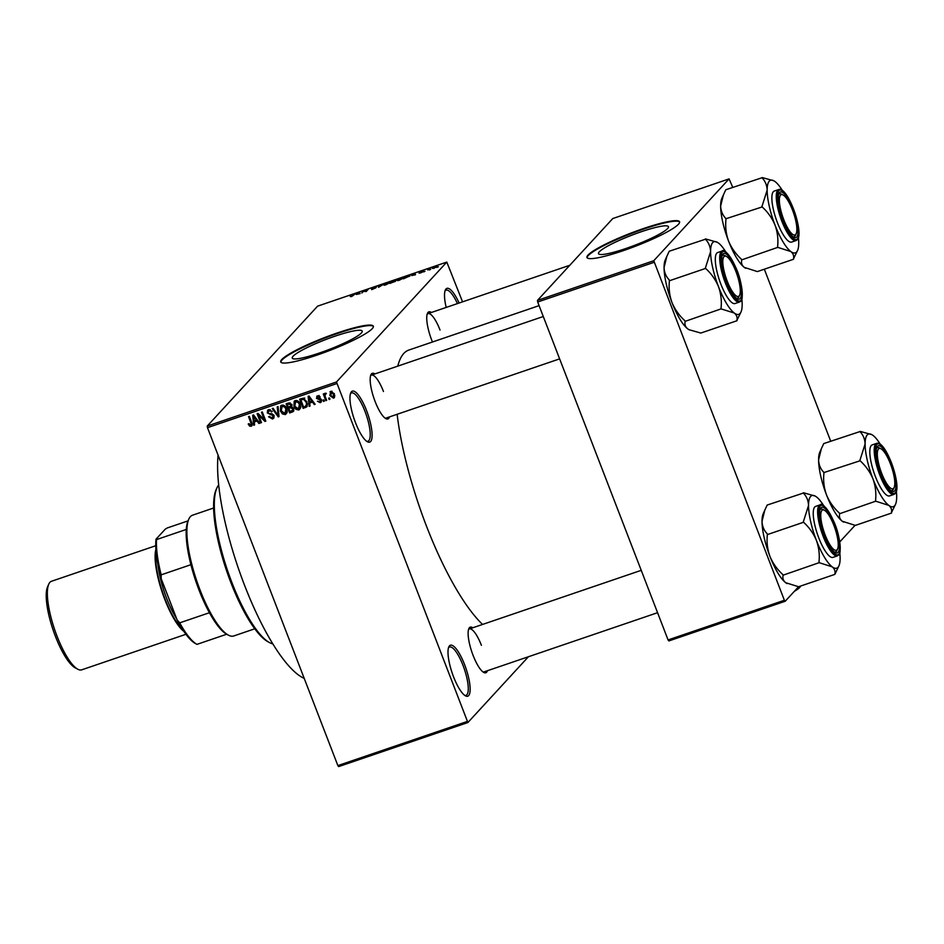 <?xml version="1.0" encoding="UTF-8"?>
<svg xmlns="http://www.w3.org/2000/svg" width="944" height="944" viewBox="0 0 944 944"><rect width="100%" height="100%" fill="white"/><g stroke="black" fill="none" stroke-linecap="round" stroke-linejoin="round"><path stroke-width="1.42" d="M366.579 410.616A26.939 7.269 -108.8 0 1 367.452 441.78A26.939 7.269 -108.8 0 1 355.487 422.676A26.939 7.269 -108.8 0 1 350.755 392.834A26.939 7.269 -108.8 0 1 366.579 410.616M366.602 441.226A25.523 6.891 71.2 0 0 367.983 441.237A25.523 6.891 71.2 0 0 364.998 411.383A25.523 6.891 71.2 0 0 351.51 392.928A25.523 6.891 71.2 0 0 350.425 393.79M464.625 664.718A26.939 7.269 -108.8 0 1 465.498 695.87A26.939 7.269 -108.8 0 1 453.533 676.765A26.939 7.269 -108.8 0 1 448.801 646.923A26.939 7.269 -108.8 0 1 464.625 664.718M464.649 695.327A25.523 6.891 71.2 0 0 466.029 695.339A25.523 6.891 71.2 0 0 463.044 665.473A25.523 6.891 71.2 0 0 449.556 647.029A25.523 6.891 71.2 0 0 448.471 647.879M319.52 352.985A37.489 5.239 -21.1 0 0 362.213 331.096A37.489 5.239 -21.1 0 0 334.955 336.206A37.489 5.239 -21.1 0 0 292.262 358.083A37.489 5.239 -21.1 0 0 319.52 352.985M316.818 355.168A49.619 6.938 -21.1 0 0 373.328 326.199A49.619 6.938 -21.1 0 0 337.256 332.972A49.619 6.938 -21.1 0 0 280.734 361.93A49.619 6.938 -21.1 0 0 316.818 355.168M373.399 326.482A49.619 6.938 -21.1 0 0 337.456 333.492A49.619 6.938 -21.1 0 0 280.875 362.177M487.434 670.724A24.107 6.502 -108.8 0 1 483.776 672.447A24.107 6.502 -108.8 0 1 473.074 655.348A24.107 6.502 -108.8 0 1 468.838 628.645A24.107 6.502 -108.8 0 1 472.791 627.784M482.915 671.88A22.68 6.124 71.2 0 0 484.06 671.868L657.567 612.703M389.494 416.894A24.107 6.502 -108.8 0 1 385.825 418.617A24.107 6.502 -108.8 0 1 375.122 401.519A24.107 6.502 -108.8 0 1 370.898 374.815A24.107 6.502 -108.8 0 1 374.851 373.942M384.975 418.05A22.68 6.124 71.2 0 0 386.12 418.039L559.627 358.873M432.47 341.999A24.107 6.502 -108.8 0 1 431.691 340.041A24.107 6.502 -108.8 0 1 427.455 313.337A24.107 6.502 -108.8 0 1 431.408 312.476M304.204 678.358A130.437 35.211 -108.8 0 1 244.425 584.938A130.437 35.211 -108.8 0 1 218.088 455.173M482.561 624.444A150.285 40.568 -108.8 0 1 426.405 525.926A150.285 40.568 -108.8 0 1 397.129 414.286M397.778 366.13A150.285 40.568 -108.8 0 1 408.835 350.059L539.083 305.644M625.754 248.555A37.489 5.239 -21.1 0 0 668.446 226.666A37.489 5.239 -21.1 0 0 641.188 231.776A37.489 5.239 -21.1 0 0 598.496 253.665A37.489 5.239 -21.1 0 0 625.754 248.555M623.052 250.738A49.619 6.938 -21.1 0 0 679.574 221.781A49.619 6.938 -21.1 0 0 643.489 228.542A49.619 6.938 -21.1 0 0 586.979 257.5A49.619 6.938 -21.1 0 0 623.052 250.738M679.633 222.052A49.619 6.938 -21.1 0 0 643.69 229.062A49.619 6.938 -21.1 0 0 587.109 257.747M430.617 269.347L429.496 269.949L430.617 269.347M427.797 269.949L430.228 268.627L427.797 269.949M424.977 271.27L423.856 271.872L424.977 271.27M423.018 271.813L419.03 273.182L422.157 272.143L419.785 272.45L422.062 271.353L423.537 271.164L420.776 272.179L423.089 271.671M419.868 272.875L420.871 272.899M422.688 271.483L421.874 271.577M411.714 275.554L414.935 273.382L415.513 274.716L411.714 275.554M399.159 280.309L397.011 280.285L401.271 278.032L403.383 278.091L399.159 280.309M385.659 284.923L383.5 284.887L387.76 282.634L389.872 282.704L385.659 284.923M351.369 296.605L350.236 296.522L352.69 295.861L355.31 293.726L351.369 296.605M351.074 296.215L351.711 296.487M462.56 301.844L446.807 262.09L336.477 381.99L467.882 722.526L338.66 766.587L337.869 765.596L467.079 721.535M446.807 262.09L317.597 306.151L207.255 426.051L336.477 381.99M356.266 294.469L359.487 292.298L360.077 293.619L356.266 294.469M363.475 291.248L361.835 293.018L363.062 291.082L365.765 291.377L368.231 289.312L366.178 291.543L363.475 291.248M371.57 289.183L375.087 288.085L371.806 288.498L374.709 287.094L376.573 286.905L372.62 288.227L375.913 287.802L371.653 289.655M384.007 283.932L378.579 287.306L378.178 285.926L379.028 285.631L379.169 286.929L384.007 283.932M395.678 281.029L390.025 283.401L392.067 281.182L396.374 280.097L395.253 281.371M410.085 275.79L403.536 278.799L405.578 276.58L409.236 275.624M436.836 266.881L432.234 268.462L436.989 266.574M438.37 266.704L437.249 267.305L438.37 266.704M528.404 656.753L467.882 722.526M329.456 397.943L329.963 399.253L329.137 399.536L328.63 398.226L329.456 397.943M325.338 396.917L326.671 400.374L325.845 400.657L323.273 393.99L324.099 393.707L324.512 394.769L325.031 393.247L325.951 393.341L324.96 395.501L325.338 396.917M326.01 393.837L324.96 395.501M323.816 399.867L324.323 401.176L323.497 401.448L322.99 400.138L323.816 399.867M321.42 399.855L320.264 402.687L317.432 401.235L319.957 401.719L320.665 400.303L316.441 398.333L317.562 395.796L320.205 397.058L317.963 396.74L317.219 397.92L321.42 399.855M321.161 402.144L320.264 402.687L321.432 401.424L320.346 401.519M319.957 401.719L321.314 399.607M316.712 396.327L317.562 395.796M318.871 395.748L317.219 397.92M309.679 403.064L310.033 406.05L309.172 406.345L308.133 396.315L308.995 396.02L315.154 404.303L314.293 404.587L312.535 402.097L309.679 403.064L312.806 401.129M298.882 409.979L295.968 409.354L293.938 406.486L294.174 401.271L295.248 400.575C297.738 400.409 299.401 401.613 300.239 404.209L300.688 407.784L298.882 409.979L300.05 408.717L298.682 408.823M285.371 414.593L282.457 413.956L280.427 411.088L280.663 405.873L281.749 405.188C284.227 405.011 285.89 406.227 286.728 408.811L287.188 412.386L285.371 414.593L286.539 413.319L285.171 413.437M250.715 424.8L252.249 425.012L251.08 426.287L249.546 426.074L248.201 424.033L248.98 423.632L250.715 425.201L251.328 424.198L248.543 416.634L249.369 416.363L251.765 422.582L251.08 426.287L251.836 425.815M250.715 425.201L252.048 423.419M336.689 383.618L207.479 427.679L337.869 765.596M254.243 421.968L254.585 424.953L253.724 425.248L252.685 415.23L253.547 414.935L259.718 423.207L258.857 423.502L257.087 421L254.243 421.968L257.358 420.045M258.644 415.266L261.476 422.605L260.65 422.888L257.122 413.72L257.995 413.413L264.296 419.584L261.464 412.233L262.29 411.95L265.819 421.118L264.945 421.425L258.644 415.266L259.234 414.628M272.132 417.897L273.194 415.749L267.317 412.941L267.648 410.286L268.686 409.637L272.226 411.525L269.134 410.699L268.155 412.693L268.769 413.543L271.919 413.696L274.008 415.454L273.63 418.275L272.474 418.994L268.556 416.823L269.323 416.422L272.132 417.897L274.185 416.056M270.196 409.543L268.367 411.159L270.067 409.519M278.067 406.569L279.023 416.623L278.22 416.894L272.238 408.563L273.087 408.268L278.15 415.702L277.206 406.864L278.067 406.569M293.678 408.575L293.466 411.395L289.666 412.988L286.126 403.82L288.687 402.946L291.838 404.48L291.684 406.711L293.678 408.575M306.906 401.861L306.883 406.781L303.177 408.386L299.637 399.218L303.307 398.156L306.906 401.861M334.4 393.884L333.468 398.191L329.845 395.512L330.801 391.276L334.4 393.884M334.294 397.66L333.468 398.191L334.636 396.917L333.527 396.987M329.987 391.807L330.801 391.276M855.099 525.265L839.759 541.939M798.577 586.743L785.703 582.708C783.19 580.619 782.34 578.094 783.166 575.156L819.156 562.671L832.219 566.848C834.732 568.949 835.57 571.462 834.756 574.412L798.577 586.743L785.172 601.269L668.871 640.929L668.081 639.938L784.37 600.278L785.172 601.269M732.756 187.372L729.075 178.888L612.774 218.548L537.466 300.393L653.767 260.733L784.37 600.278M653.98 262.361L537.691 302.009L668.081 639.938M729.075 178.888L653.767 260.733M764.333 269.217L830.708 441.214M537.691 302.009L537.466 300.393M207.479 427.679L207.255 426.051M446.182 307.437A26.939 7.269 -108.8 0 1 445.332 290.056A26.939 7.269 -108.8 0 1 459.126 303.024M383.465 391.489A22.68 6.124 71.2 0 0 371.476 375.098A22.68 6.124 71.2 0 0 370.555 375.795M440.034 330.022A22.68 6.124 71.2 0 0 428.045 313.62A22.68 6.124 71.2 0 0 427.125 314.317M481.405 645.33A22.68 6.124 71.2 0 0 469.416 628.928A22.68 6.124 71.2 0 0 468.507 629.624M457.451 303.59A25.523 6.891 71.2 0 0 446.075 290.162A25.523 6.891 71.2 0 0 444.99 291.012M250.313 425.237L249.546 426.074M254.526 424.387L253.724 425.248M254.644 421.543L254.55 420.658M259.447 422.853L258.857 423.502M257.629 420.41L257.087 421M253.842 417.873L254.101 420.812L256.39 420.021L253.547 416.009L253.842 417.873M261.311 422.169L260.65 422.888M264.957 418.876L264.296 419.584M265.642 420.658L264.945 421.425M274.079 417.543L272.474 418.994M273.642 417.72L272.214 417.862M273.831 415.065L273.194 415.749M268.025 412.174L267.317 412.941M268.332 411.195L268.379 409.755M272.084 411.23L271.447 411.926M278.964 416.08L278.22 416.894M278.858 414.935L278.15 415.702M283.094 413.271L282.457 413.956M281.088 410.369L280.427 411.088M280.993 407.289L281.336 405.354M283.224 405.106L282.162 406.25L281.253 410.829L284.946 413.519L287.271 411.206M283.094 405.082L281.336 406.781L282.162 406.25L284.746 407.112L285.359 406.451M286.539 408.363L285.89 409.071L284.746 407.112M284.946 413.519L285.89 409.071M293.867 410.664L289.666 412.988M289.348 407.867L289.065 407.135M287.885 404.056L287.601 403.324M291.79 406.545L288.84 408.422L290.079 411.643L293.891 409.271L292.793 410.463M290.103 402.817L287.365 404.61L288.427 407.348L292.109 405.035M291.72 404.209L291.071 404.917L288.793 404.126L287.365 404.61M290.799 406.439L291.071 404.917M291.625 406.604L288.84 408.422M293.501 408.162L292.864 408.858L290.457 407.867M292.628 410.64L292.864 408.858M296.593 408.658L295.968 409.354M294.599 405.767L293.938 406.486M294.504 402.675L294.847 400.752M296.735 400.492L295.673 401.648L294.764 406.215L298.457 408.917L300.782 406.593M296.605 400.468L294.847 402.168L295.673 401.648L298.257 402.51L298.859 401.849M300.05 403.761L299.401 404.457L298.257 402.51M298.457 408.917L299.401 404.457M307.319 406.05L305.585 407.56M306.753 406.298L303.177 408.386M301.384 399.454L301.101 398.71M304.747 398.026L302.045 398.734L300.876 400.008L303.59 407.029L305.065 406.522L306.623 404.48L306.08 402.132L303.579 399.288L300.876 400.008M306.198 405.873L307.52 404.41M303.496 398.238L302.328 399.513M304.357 398.451L303.579 399.288M306.729 401.424L306.08 402.132M307.425 403.619L306.623 404.48M309.962 405.472L309.172 406.345M310.08 402.628L309.998 401.743M314.895 403.938L314.293 404.587M313.078 401.507L312.535 402.097M309.29 398.97L309.549 401.896L311.839 401.117L308.995 397.105L309.29 398.97M320.925 399.005L320.217 399.772M317.16 397.554L316.441 398.333M317.55 396.881L317.479 395.831M320.051 396.775L319.426 397.448M319.131 395.465L318.388 396.645M324.158 400.74L323.497 401.448M326.506 399.937L325.845 400.657M326.341 393.365L325.019 394.214M325.68 393.247L324.512 394.769M329.798 398.816L329.137 399.536M330.518 394.793L329.845 395.512M330.601 392.669L330.707 391.323M332.064 391.253L330.671 395.229L333.126 397.223L334.849 395.536M331.91 391.217L330.707 392.527L333.61 394.226L334.259 393.53M333.126 397.223L333.61 394.226M360.018 293.643L359.487 292.298M358.142 293.206L356.785 294.115L359.074 293.324L358.909 292.652L358.142 293.206M359.381 293.855L358.909 292.652M364.207 291.484L363.936 290.776M378.697 287.271L378.178 285.926M389.176 283.271L389.176 282.586L387.524 282.893L384.314 285.3M385.954 284.817L389.176 282.586M384.326 284.616L385.884 284.663M395.595 280.616L392.657 281.17L395.666 280.58M394.946 281.548L391.807 282.091L391.087 282.87L395.029 281.501M402.687 278.669L402.675 277.984L401.035 278.291L397.825 280.698M399.454 280.203L402.675 277.984M397.837 280.002L399.395 280.049M406.168 276.557L404.598 278.256L409.271 276.073L406.168 276.557M409.389 276.38L408.752 275.707M415.454 274.739L414.935 273.382M414.817 274.952L414.357 273.748L412.233 275.2L414.558 274.586M414.51 274.421L414.357 273.748M435.066 267.081L433.06 268.179L435.066 267.081L436.104 267.459M434.051 268.415L433.06 268.179M269.571 642.616L267.943 641.731A83.65 22.585 -108.8 0 1 230.796 582.401A83.65 22.585 -108.8 0 1 216.105 489.735L216.86 488.036A85.066 22.963 71.2 0 0 231.799 582.283A85.066 22.963 71.2 0 0 269.571 642.616A85.066 22.963 71.2 0 0 272.851 643.891M218.678 485.015A85.066 22.963 71.2 0 0 216.86 488.036M745.677 268.273A38.362 10.349 -108.8 0 1 745.571 268.214A38.362 10.349 -108.8 0 1 744.32 267.4C741.807 265.311 740.969 262.786 741.783 259.848L777.773 247.363L790.836 251.541C793.349 253.641 794.199 256.154 793.373 259.104L797.574 250.479A38.362 10.349 -108.8 0 1 790.836 251.541A38.362 10.349 -108.8 0 1 775.048 225.144C777.573 232.259 778.411 239.505 777.585 246.88L777.773 247.363M793.562 259.246L757.383 271.577L744.32 267.4A38.362 10.349 -108.8 0 1 728.532 241.003C726.019 233.888 725.169 226.643 725.995 219.279L725.806 218.442C722.573 215.126 720.85 210.984 720.638 206.028L723.411 194.889L725.806 189.744L761.985 177.755C765.23 181.071 766.953 185.213 767.153 190.169A38.362 10.349 -108.8 0 1 769.277 181.13A38.362 10.349 -108.8 0 1 773.809 180.776A38.362 10.349 -108.8 0 1 775.059 181.59A38.362 10.349 -108.8 0 1 782.423 190.558M773.809 180.776L762.174 177.555A44.026 11.883 71.2 0 0 762.079 177.649A44.026 11.883 71.2 0 0 761.985 177.755M779.52 192.541A24.107 6.502 -108.8 0 1 793.078 209.415A24.107 6.502 -108.8 0 1 796.712 237.062A24.107 6.502 -108.8 0 1 793.857 237.286A24.107 6.502 -108.8 0 1 781.962 216.896A24.107 6.502 -108.8 0 1 778.918 193.496A24.107 6.502 -108.8 0 1 779.52 192.541M796.229 233.605A21.264 5.735 71.2 0 0 794.258 215.114A21.264 5.735 71.2 0 0 783.048 194.96A21.264 5.735 71.2 0 0 781.974 214.489A21.264 5.735 71.2 0 0 796.229 233.605L795.473 235.304A22.68 6.124 -108.8 0 1 794.14 236.708A22.68 6.124 -108.8 0 1 792.995 236.72A22.68 6.124 71.2 0 0 794.14 236.708A22.68 6.124 71.2 0 0 794.907 236.201A22.68 6.124 71.2 0 0 795.804 234.324M782.281 194.653A22.68 6.124 71.2 0 0 779.496 193.768A22.68 6.124 71.2 0 0 778.741 194.287A22.68 6.124 71.2 0 0 778.588 194.464A22.68 6.124 -108.8 0 1 779.496 193.768A22.68 6.124 -108.8 0 1 781.42 194.075L783.048 194.96M773.348 191.679A26.939 7.269 71.2 0 0 776.711 220.766A26.939 7.269 71.2 0 0 791.638 242.065L796.04 240.567A26.939 7.269 -108.8 0 1 781.113 219.268A26.939 7.269 -108.8 0 1 777.738 190.181A26.939 7.269 -108.8 0 1 778.647 189.567L774.257 191.066A26.939 7.269 71.2 0 0 773.348 191.679M725.806 218.784L762.174 206.937C767.85 212.117 772.145 218.182 775.048 225.144A38.362 10.349 71.2 0 1 767.153 190.169L761.985 206.453M741.595 259.706L741.406 259.211C735.73 254.042 731.447 247.977 728.532 241.003A38.362 10.349 -108.8 0 1 720.638 206.028A38.362 10.349 -108.8 0 1 721.794 198.511L723.411 194.889M798.423 237.475A38.362 10.349 -108.8 0 1 798.742 242.962A38.362 10.349 -108.8 0 1 797.574 250.479M761.985 206.099A44.026 11.883 71.2 0 0 762.174 206.937M777.585 246.88A44.026 11.883 71.2 0 0 777.962 247.505M733.889 266.751A21.264 5.735 71.2 0 0 726.479 256.438A21.264 5.735 71.2 0 0 722.927 264.261A21.264 5.735 71.2 0 0 729.205 285.808A21.264 5.735 71.2 0 0 739.659 295.083A21.264 5.735 71.2 0 0 733.889 266.751M725.712 256.131A22.68 6.124 71.2 0 0 722.939 255.246A22.68 6.124 71.2 0 0 722.172 255.765A22.68 6.124 71.2 0 0 722.018 255.942A22.68 6.124 -108.8 0 1 722.939 255.246A22.68 6.124 -108.8 0 1 724.85 255.553L726.479 256.438M739.659 295.083L738.904 296.77A22.68 6.124 -108.8 0 1 737.583 298.186A22.68 6.124 -108.8 0 1 736.426 298.198A22.68 6.124 71.2 0 0 737.583 298.186A22.68 6.124 71.2 0 0 738.338 297.679A22.68 6.124 71.2 0 0 739.235 295.791M883.726 478.16A21.264 5.735 71.2 0 0 894.169 487.434A21.264 5.735 71.2 0 0 888.398 459.103A21.264 5.735 71.2 0 0 881 448.789A21.264 5.735 71.2 0 0 877.436 456.625A21.264 5.735 71.2 0 0 883.726 478.16M894.169 487.434L893.425 489.134A22.68 6.124 -108.8 0 1 892.092 490.55A22.68 6.124 -108.8 0 1 890.947 490.55A22.68 6.124 71.2 0 0 892.092 490.55A22.68 6.124 71.2 0 0 892.859 490.03A22.68 6.124 71.2 0 0 893.756 488.154M880.221 448.483A22.68 6.124 71.2 0 0 877.448 447.598A22.68 6.124 71.2 0 0 876.681 448.117A22.68 6.124 71.2 0 0 876.539 448.294A22.68 6.124 -108.8 0 1 877.448 447.598A22.68 6.124 -108.8 0 1 879.36 447.904L881 448.789M823.357 529.796A21.264 5.735 71.2 0 0 837.611 548.912A21.264 5.735 71.2 0 0 835.629 530.422A21.264 5.735 71.2 0 0 824.431 510.267A21.264 5.735 71.2 0 0 823.357 529.796M837.611 548.912L836.856 550.6A22.68 6.124 -108.8 0 1 835.523 552.016A22.68 6.124 -108.8 0 1 834.378 552.028A22.68 6.124 71.2 0 0 835.523 552.016A22.68 6.124 71.2 0 0 836.29 551.508A22.68 6.124 71.2 0 0 837.186 549.62M823.664 509.961A22.68 6.124 71.2 0 0 820.879 509.076A22.68 6.124 71.2 0 0 820.112 509.595A22.68 6.124 71.2 0 0 819.97 509.772A22.68 6.124 -108.8 0 1 820.879 509.076A22.68 6.124 -108.8 0 1 822.802 509.382L824.431 510.267M213.604 508.014L192.541 515.2A63.803 17.216 71.2 0 0 190.381 516.651A63.803 17.216 71.2 0 0 188.788 519.176A63.803 17.216 71.2 0 0 196.824 581.138A63.803 17.216 71.2 0 0 228.33 635.111A63.803 17.216 71.2 0 0 233.723 635.973L254.786 628.787M196.977 644.363L195.349 643.478A60.971 16.461 -108.8 0 1 177.13 619.96L179.702 622.851A62.387 16.839 71.2 0 0 196.977 644.363L226.702 634.226A62.387 16.839 -108.8 0 1 209.426 612.727A62.387 16.839 -108.8 0 1 190.9 564.701A62.387 16.839 -108.8 0 1 186.275 529.454A62.387 16.839 -108.8 0 1 188.045 520.876L167.253 527.956L165.212 529.206L156.008 539.213L156.551 539.579A62.387 16.839 71.2 0 0 161.176 574.837L161.176 578.625A60.971 16.461 -108.8 0 1 156.008 539.213M177.13 619.96L161.176 578.625M209.426 612.727L179.702 622.851M190.9 564.701L161.176 574.837M186.275 529.454L156.551 539.579M77.75 669.202L75.142 667.797A44.521 12.012 -108.8 0 1 55.366 636.221A44.521 12.012 -108.8 0 1 47.554 586.897L48.758 584.183A46.787 12.626 71.2 0 0 56.97 636.02A46.787 12.626 71.2 0 0 77.75 669.202A46.787 12.626 71.2 0 0 81.703 669.839L185.944 634.285M155.736 545.726L51.495 581.268A46.787 12.626 71.2 0 0 48.758 584.183M155.878 549.29A46.787 12.626 71.2 0 0 164.728 599.275A46.787 12.626 71.2 0 0 183.879 631.383M741.854 298.953A38.362 10.349 71.2 0 1 742.173 304.44A38.362 10.349 -108.8 0 1 741.016 311.957A38.362 10.349 -108.8 0 1 740.049 313.479A38.362 10.349 -108.8 0 1 734.267 313.019C736.78 315.119 737.63 317.632 736.816 320.571L741.016 311.957M740.143 298.54A24.107 6.502 -108.8 0 1 737.288 298.764A24.107 6.502 -108.8 0 1 725.393 278.374A24.107 6.502 -108.8 0 1 722.349 254.963A24.107 6.502 -108.8 0 1 722.951 254.007A24.107 6.502 -108.8 0 1 736.509 270.881A24.107 6.502 -108.8 0 1 740.143 298.54M722.077 251.045L717.688 252.544A26.939 7.269 71.2 0 0 716.779 253.157A26.939 7.269 71.2 0 0 720.154 282.232A26.939 7.269 71.2 0 0 735.069 303.531L739.471 302.033A26.939 7.269 -108.8 0 1 724.544 280.734A26.939 7.269 -108.8 0 1 721.169 251.659A26.939 7.269 -108.8 0 1 722.077 251.045C724.19 248.591 728.65 253.865 735.494 266.869C742.704 281.666 743.601 301.325 740.698 301.219L739.471 302.033M689.108 329.751A38.362 10.349 -108.8 0 1 689.002 329.692L700.814 333.055L737.004 320.724M721.393 308.983L734.267 313.019A38.362 10.349 -108.8 0 1 718.478 286.622C721.004 293.737 721.853 300.983 721.015 308.358L721.393 308.983A44.026 11.883 71.2 0 1 721.015 308.358M689.191 329.798L687.751 328.878C685.25 326.789 684.4 324.264 685.214 321.326L721.204 308.841M685.025 321.184L684.837 320.689C679.173 315.52 674.877 309.443 671.963 302.481C669.449 295.366 668.6 288.121 669.426 280.757L705.605 268.415C711.28 273.595 715.576 279.66 718.478 286.622A38.362 10.349 -108.8 0 1 710.584 251.647L705.416 267.931M669.237 280.262L669.237 279.92C666.004 276.592 664.281 272.462 664.069 267.506L666.842 256.367L669.237 251.222L705.428 239.233C708.661 242.549 710.384 246.691 710.584 251.647A38.362 10.349 -108.8 0 1 717.239 242.254A38.362 10.349 -108.8 0 1 718.49 243.056A38.362 10.349 -108.8 0 1 725.853 252.024M717.239 242.254L705.428 238.879M689.002 329.692A38.362 10.349 -108.8 0 1 687.751 328.878A38.362 10.349 -108.8 0 1 671.963 302.481A38.362 10.349 -108.8 0 1 664.069 267.506A38.362 10.349 -108.8 0 1 665.237 259.989L666.842 256.367M705.416 267.577A44.026 11.883 71.2 0 0 705.605 268.415M843.617 522.103A38.362 10.349 -108.8 0 1 843.511 522.044A38.362 10.349 -108.8 0 1 842.272 521.241C839.759 519.141 838.909 516.616 839.735 513.678L875.725 501.193L888.788 505.37C891.301 507.471 892.139 509.984 891.325 512.934L895.526 504.308A38.362 10.349 -108.8 0 1 888.788 505.37A38.362 10.349 -108.8 0 1 872.999 478.974C875.513 486.089 876.362 493.334 875.536 500.709L875.725 501.193M891.514 513.076L855.335 525.407L842.272 521.241A38.362 10.349 -108.8 0 1 826.484 494.845C823.959 487.718 823.109 480.484 823.947 473.109L823.758 472.271C820.513 468.956 818.79 464.814 818.59 459.858L821.351 448.719L823.758 443.574L859.937 431.585C863.17 434.913 864.893 439.043 865.105 443.999A38.362 10.349 -108.8 0 1 867.217 434.96A38.362 10.349 -108.8 0 1 871.76 434.606A38.362 10.349 -108.8 0 1 872.999 435.42A38.362 10.349 -108.8 0 1 880.374 444.388M871.76 434.606L860.126 431.384A44.026 11.883 71.2 0 0 860.031 431.479A44.026 11.883 71.2 0 0 859.937 431.585M877.472 446.37A24.107 6.502 -108.8 0 1 891.018 463.244A24.107 6.502 -108.8 0 1 894.652 490.904A24.107 6.502 -108.8 0 1 891.797 491.116A24.107 6.502 -108.8 0 1 879.902 470.737A24.107 6.502 -108.8 0 1 876.87 447.326A24.107 6.502 -108.8 0 1 877.472 446.37M871.288 445.509A26.939 7.269 71.2 0 0 874.663 474.596A26.939 7.269 71.2 0 0 889.59 495.895L893.98 494.396A26.939 7.269 -108.8 0 1 879.053 473.097A26.939 7.269 -108.8 0 1 875.678 444.01A26.939 7.269 -108.8 0 1 876.587 443.397L872.197 444.895A26.939 7.269 71.2 0 0 871.288 445.509M823.758 472.614L860.126 460.766C865.79 465.947 870.085 472.012 872.999 478.974A38.362 10.349 71.2 0 1 865.105 443.999L859.937 460.283M839.546 513.536L839.358 513.04C833.682 507.872 829.387 501.807 826.484 494.845A38.362 10.349 -108.8 0 1 818.59 459.858A38.362 10.349 -108.8 0 1 819.746 452.341L821.351 448.719M896.375 491.305A38.362 10.349 -108.8 0 1 896.682 496.792A38.362 10.349 -108.8 0 1 895.526 504.308M859.937 459.929A44.026 11.883 71.2 0 0 860.126 460.766M875.536 500.709A44.026 11.883 71.2 0 0 875.914 501.335M839.806 552.783A38.362 10.349 71.2 0 1 840.113 558.27A38.362 10.349 -108.8 0 1 838.956 565.786A38.362 10.349 -108.8 0 1 838.001 567.309A38.362 10.349 -108.8 0 1 832.219 566.848A38.362 10.349 -108.8 0 1 816.43 540.452C818.944 547.567 819.793 554.812 818.967 562.187L819.156 562.671M834.756 574.412A44.026 11.883 71.2 0 0 834.85 574.306A44.026 11.883 71.2 0 0 834.944 574.2L838.956 565.786M838.083 552.37A24.107 6.502 -108.8 0 1 835.239 552.594A24.107 6.502 -108.8 0 1 823.333 532.204A24.107 6.502 -108.8 0 1 820.301 508.792A24.107 6.502 -108.8 0 1 820.902 507.837A24.107 6.502 -108.8 0 1 834.461 524.711A24.107 6.502 -108.8 0 1 838.083 552.37M820.029 504.875L815.628 506.373A26.939 7.269 71.2 0 0 814.719 506.987A26.939 7.269 71.2 0 0 818.094 536.074A26.939 7.269 71.2 0 0 833.021 557.373L837.411 555.874A26.939 7.269 -108.8 0 1 822.484 534.575A26.939 7.269 -108.8 0 1 819.121 505.488A26.939 7.269 -108.8 0 1 820.029 504.875C822.13 502.42 826.602 507.695 833.434 520.699C840.644 535.496 841.541 555.155 838.638 555.048L837.411 555.874M782.977 575.014L782.788 574.518C777.113 569.35 772.817 563.273 769.915 556.311C767.389 549.196 766.54 541.95 767.378 534.587L803.556 522.244C809.22 527.425 813.516 533.49 816.43 540.452A38.362 10.349 -108.8 0 1 808.536 505.477L803.368 521.761M767.189 534.092L767.189 533.749C763.944 530.422 762.221 526.292 762.02 521.336L764.782 510.197L767.189 505.052L803.368 493.063C806.601 496.379 808.324 500.521 808.536 505.477A38.362 10.349 -108.8 0 1 815.191 496.084A38.362 10.349 -108.8 0 1 816.43 496.886A38.362 10.349 -108.8 0 1 823.805 505.866M815.191 496.084L803.368 492.721M787.048 583.581A38.362 10.349 -108.8 0 1 786.942 583.522A38.362 10.349 -108.8 0 1 785.703 582.708A38.362 10.349 -108.8 0 1 769.915 556.311A38.362 10.349 -108.8 0 1 762.02 521.336A38.362 10.349 -108.8 0 1 763.177 513.819L764.782 510.197M803.368 521.407A44.026 11.883 71.2 0 0 803.556 522.244M818.967 562.187A44.026 11.883 71.2 0 0 819.345 562.813M800.323 586.531A31.187 4.366 158.9 0 1 800.276 586.661L797.09 588.313M800.276 586.661A31.187 4.366 158.9 0 1 799.674 587.51A31.187 4.366 158.9 0 1 794.258 591.392M251.623 422.228L250.974 422.936M271.435 413.673L270.468 414.723M278.704 413.319L277.949 414.133M293.383 410.852L292.215 412.127M289.961 402.852L288.793 404.126M320.299 398.557L319.273 399.678M414.758 274.975L414.392 274.043M778.812 190.7A26.09 7.045 71.2 0 0 782.741 220.636A26.09 7.045 71.2 0 0 797.42 238.903A26.09 7.045 71.2 0 0 793.491 208.966A26.09 7.045 71.2 0 0 778.812 190.7M182.334 629.034A45.371 12.248 -108.8 0 1 165.023 598.956A45.371 12.248 -108.8 0 1 156.09 552.087M157.978 564.96A43.955 11.859 71.2 0 0 166.604 598.201A43.955 11.859 71.2 0 0 176.729 618.922M740.851 300.381A26.09 7.045 71.2 0 0 736.922 270.444A26.09 7.045 71.2 0 0 722.254 252.178A26.09 7.045 71.2 0 0 726.172 282.114A26.09 7.045 71.2 0 0 740.851 300.381M876.764 444.53A26.09 7.045 71.2 0 0 880.693 474.466A26.09 7.045 71.2 0 0 895.36 492.733A26.09 7.045 71.2 0 0 891.431 462.796A26.09 7.045 71.2 0 0 876.764 444.53M838.791 554.211A26.09 7.045 71.2 0 0 834.862 524.274A26.09 7.045 71.2 0 0 820.194 506.008A26.09 7.045 71.2 0 0 824.124 535.944A26.09 7.045 71.2 0 0 838.791 554.211M251.069 424.965L252.237 423.703M320.512 401.389L321.68 400.114M317.361 397.094L318.529 395.819M796.04 240.567L797.267 239.741C804.406 233.475 788.063 185.909 778.647 189.567M428.045 313.62L569.763 265.288M543.284 316.511L371.476 375.098M469.416 628.928L641.224 570.341M226.702 634.226L228.33 635.111M188.045 520.876L188.788 519.176M893.98 494.396L895.207 493.57C902.346 487.305 886.003 439.739 876.587 443.397"/></g></svg>

